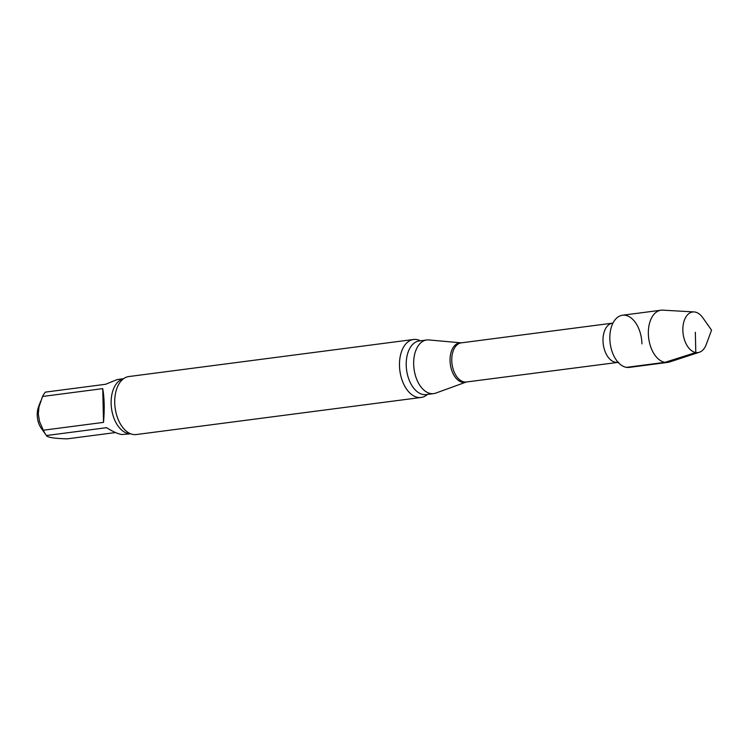 <?xml version="1.0" encoding="UTF-8"?>
<svg xmlns="http://www.w3.org/2000/svg" width="749" height="749" viewBox="0 0 749 749"><rect width="100%" height="100%" fill="white"/><g stroke="black" fill="none" stroke-linecap="round" stroke-linejoin="round"><path stroke-width="1.12" d="M42.543 396.474L38.985 406.988L38.302 413.944L39.557 421.584L43.311 430.216L103.512 422.38L102.744 388.628L42.543 396.474A27.779 16.712 82.6 0 1 45.417 392.12L105.609 384.274L117.209 379.546L123.529 378.722M103.512 422.38C104.654 409.581 104.401 398.337 102.744 388.628M130.701 433.802L121.759 434.532C117.846 433.858 112.79 431.574 106.601 427.688L46.401 435.525C47.356 437.407 54.293 438.511 67.204 438.848L115.552 432.548M40.689 401.089L38.452 407.147A16.075 9.681 82.6 0 0 41.176 428.11L46.176 435.216A27.779 16.712 82.6 0 0 46.401 435.525M641.93 343.875A26.309 15.832 82.6 0 0 626.67 315.591A26.309 15.832 82.6 0 0 609.967 334.354A26.309 15.832 82.6 0 0 612.279 352.124A26.309 15.832 82.6 0 0 626.473 367.356L664.99 362.338L695.802 352.536L695.344 332.275M617.588 362.301A19.736 11.881 82.6 0 1 615.481 362.263A19.736 11.881 82.6 0 1 603.085 342.536A19.736 11.881 82.6 0 1 612.495 323.156L461.262 342.855A19.914 11.984 82.6 0 0 450.065 361.121A19.914 11.984 82.6 0 0 462.648 382.336A19.914 11.984 82.6 0 0 466.327 381.999A19.736 11.881 82.6 0 1 464.249 381.953A19.736 11.881 82.6 0 1 451.853 362.226A19.736 11.881 82.6 0 1 461.262 342.855L428.849 339.943A27.039 16.272 82.6 0 0 426.677 339.98A27.039 16.272 82.6 0 0 413.785 366.533A27.039 16.272 82.6 0 0 430.778 393.571A27.039 16.272 82.6 0 0 433.662 393.618A27.039 16.272 82.6 0 0 435.778 393.103L466.327 381.999L618.646 362.301M420.461 340.795A29.239 17.592 82.6 0 0 413.542 339.484A29.239 17.592 82.6 0 0 399.61 368.19A29.239 17.592 82.6 0 0 417.979 397.41A29.239 17.592 82.6 0 0 421.097 397.466A29.239 17.592 82.6 0 0 427.436 394.423M413.542 339.484L128.791 376.56A29.239 17.592 82.6 0 0 121.862 380.146A29.239 17.592 82.6 0 0 115.121 407.821A29.239 17.592 82.6 0 0 128.725 432.847A29.239 17.592 82.6 0 0 133.219 434.495A29.239 17.592 82.6 0 0 136.346 434.542L421.097 397.466M43.311 430.216A27.779 16.712 82.6 0 0 46.176 435.216M694.089 311.93L662.79 310.152A26.309 15.832 82.6 0 0 661.002 310.217L622.485 315.235A26.309 15.832 82.6 0 0 610.182 343.36A26.309 15.832 82.6 0 0 629.282 367.403L667.79 362.385A26.309 15.832 82.6 0 0 669.54 361.992L699.341 352.255A20.466 12.312 82.6 0 0 706.279 344.418L711.55 330.159L702.805 317.735A20.466 12.312 82.6 0 0 694.089 311.93A20.466 12.312 82.6 0 0 682.854 330.281A20.466 12.312 82.6 0 0 699.341 352.255M661.002 310.217A26.309 15.832 82.6 0 0 648.7 338.342A26.309 15.832 82.6 0 0 667.79 362.385M426.677 339.98L419.225 340.954A27.039 16.272 82.6 0 0 406.333 367.506A27.039 16.272 82.6 0 0 423.325 394.545A27.039 16.272 82.6 0 0 426.209 394.592L433.662 393.618M123.435 378.788A27.779 16.712 82.6 0 0 111.329 406.754A27.779 16.712 82.6 0 0 128.706 433.624A27.779 16.712 82.6 0 0 130.598 433.755M612.495 323.156L612.972 323.072"/></g></svg>
